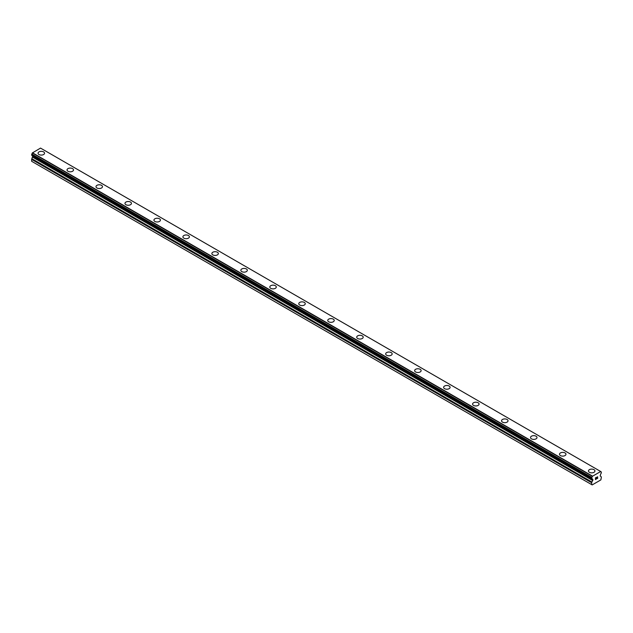 <?xml version="1.0" encoding="UTF-8"?>
<svg xmlns="http://www.w3.org/2000/svg" width="633" height="633" viewBox="0 0 633 633"><rect width="100%" height="100%" fill="white"/><g stroke="black" fill="none" stroke-linecap="round" stroke-linejoin="round"><path stroke-width="0.95" d="M38.059 153.21A3.244 1.875 180 0 1 40.061 151.485A3.244 1.875 180 0 1 43.598 151.888A3.244 1.875 180 0 1 44.547 153.218A3.244 1.875 180 0 1 42.546 154.943A3.244 1.875 180 0 1 39.017 154.539A3.244 1.875 180 0 1 38.059 153.21A3.244 1.875 180 0 1 40.069 151.485A3.244 1.875 180 0 1 43.598 151.896A3.244 1.875 180 0 1 44.547 153.21M67.027 169.937A3.244 1.875 180 0 1 69.037 168.204A3.244 1.875 180 0 1 72.566 168.615A3.244 1.875 180 0 1 73.515 169.937A3.244 1.875 180 0 1 71.513 171.67A3.244 1.875 180 0 1 67.984 171.258A3.244 1.875 180 0 1 67.027 169.937A3.244 1.875 180 0 1 69.037 168.212A3.244 1.875 180 0 1 72.566 168.615A3.244 1.875 180 0 1 73.515 169.937M95.994 186.664A3.244 1.875 180 0 1 98.004 184.931A3.244 1.875 180 0 1 101.533 185.334A3.244 1.875 180 0 1 102.483 186.664A3.244 1.875 180 0 1 100.481 188.389A3.244 1.875 180 0 1 96.952 187.985A3.244 1.875 180 0 1 95.994 186.664A3.244 1.875 180 0 1 98.004 184.939A3.244 1.875 180 0 1 101.533 185.342A3.244 1.875 180 0 1 102.483 186.664M130.501 202.069A3.244 1.875 180 0 1 131.45 203.391A3.244 1.875 180 0 1 129.448 205.116A3.244 1.875 180 0 1 125.92 204.712A3.244 1.875 180 0 1 124.97 203.383A3.244 1.875 180 0 1 126.972 201.658A3.244 1.875 180 0 1 130.501 202.069M124.97 203.383A3.244 1.875 180 0 1 126.972 201.658A3.244 1.875 180 0 1 130.501 202.062A3.244 1.875 180 0 1 131.45 203.383M153.938 220.11A3.244 1.875 180 0 1 155.94 218.377A3.244 1.875 180 0 1 159.469 218.789A3.244 1.875 180 0 1 160.418 220.11A3.244 1.875 180 0 1 158.416 221.843A3.244 1.875 180 0 1 154.887 221.431A3.244 1.875 180 0 1 153.938 220.11A3.244 1.875 180 0 1 155.94 218.385A3.244 1.875 180 0 1 159.469 218.789A3.244 1.875 180 0 1 160.418 220.11M182.905 236.837A3.244 1.875 180 0 1 184.907 235.104A3.244 1.875 180 0 1 188.436 235.508A3.244 1.875 180 0 1 189.386 236.837A3.244 1.875 180 0 1 187.384 238.562A3.244 1.875 180 0 1 183.855 238.158A3.244 1.875 180 0 1 182.905 236.837A3.244 1.875 180 0 1 184.907 235.112A3.244 1.875 180 0 1 188.436 235.516A3.244 1.875 180 0 1 189.386 236.837M211.873 253.556A3.244 1.875 180 0 1 213.875 251.831A3.244 1.875 180 0 1 217.404 252.235A3.244 1.875 180 0 1 218.353 253.564A3.244 1.875 180 0 1 216.351 255.289A3.244 1.875 180 0 1 212.823 254.885A3.244 1.875 180 0 1 211.873 253.556A3.244 1.875 180 0 1 213.875 251.831A3.244 1.875 180 0 1 217.404 252.243A3.244 1.875 180 0 1 218.353 253.556M240.841 270.283A3.244 1.875 180 0 1 242.843 268.55A3.244 1.875 180 0 1 246.372 268.962A3.244 1.875 180 0 1 247.321 270.283A3.244 1.875 180 0 1 245.319 272.016A3.244 1.875 180 0 1 241.79 271.604A3.244 1.875 180 0 1 240.841 270.283A3.244 1.875 180 0 1 242.843 268.558A3.244 1.875 180 0 1 246.372 268.962A3.244 1.875 180 0 1 247.321 270.283M269.808 287.01A3.244 1.875 180 0 1 271.81 285.277A3.244 1.875 180 0 1 275.339 285.681A3.244 1.875 180 0 1 276.289 287.01A3.244 1.875 180 0 1 274.287 288.735A3.244 1.875 180 0 1 270.758 288.332A3.244 1.875 180 0 1 269.808 287.01A3.244 1.875 180 0 1 271.81 285.285A3.244 1.875 180 0 1 275.339 285.689A3.244 1.875 180 0 1 276.289 287.01M298.776 303.729A3.244 1.875 180 0 1 300.778 302.004A3.244 1.875 180 0 1 304.307 302.408A3.244 1.875 180 0 1 305.256 303.737A3.244 1.875 180 0 1 303.254 305.462A3.244 1.875 180 0 1 299.726 305.059A3.244 1.875 180 0 1 298.776 303.729A3.244 1.875 180 0 1 300.778 302.004A3.244 1.875 180 0 1 304.307 302.416A3.244 1.875 180 0 1 305.256 303.729M327.744 320.456A3.244 1.875 180 0 1 329.746 318.723A3.244 1.875 180 0 1 333.274 319.135A3.244 1.875 180 0 1 334.224 320.456A3.244 1.875 180 0 1 332.222 322.189A3.244 1.875 180 0 1 328.693 321.778A3.244 1.875 180 0 1 327.744 320.456A3.244 1.875 180 0 1 329.746 318.731A3.244 1.875 180 0 1 333.274 319.135A3.244 1.875 180 0 1 334.224 320.456M356.711 337.183A3.244 1.875 180 0 1 358.713 335.45A3.244 1.875 180 0 1 362.242 335.854A3.244 1.875 180 0 1 363.192 337.183A3.244 1.875 180 0 1 361.19 338.908A3.244 1.875 180 0 1 357.661 338.505A3.244 1.875 180 0 1 356.711 337.183A3.244 1.875 180 0 1 358.713 335.458A3.244 1.875 180 0 1 362.242 335.862A3.244 1.875 180 0 1 363.192 337.183M385.679 353.91A3.244 1.875 180 0 1 387.681 352.177A3.244 1.875 180 0 1 391.21 352.589A3.244 1.875 180 0 1 392.159 353.91M391.21 352.581A3.244 1.875 180 0 1 392.159 353.902A3.244 1.875 180 0 1 390.157 355.635A3.244 1.875 180 0 1 386.628 355.232A3.244 1.875 180 0 1 385.679 353.902A3.244 1.875 180 0 1 387.681 352.177A3.244 1.875 180 0 1 391.21 352.581M414.647 370.629A3.244 1.875 180 0 1 416.649 368.897A3.244 1.875 180 0 1 420.177 369.308A3.244 1.875 180 0 1 421.127 370.629A3.244 1.875 180 0 1 419.125 372.362A3.244 1.875 180 0 1 415.596 371.951A3.244 1.875 180 0 1 414.647 370.629A3.244 1.875 180 0 1 416.649 368.904A3.244 1.875 180 0 1 420.177 369.308A3.244 1.875 180 0 1 421.127 370.629M449.145 386.035A3.244 1.875 180 0 1 450.095 387.356A3.244 1.875 180 0 1 448.093 389.081A3.244 1.875 180 0 1 444.564 388.678A3.244 1.875 180 0 1 443.614 387.356A3.244 1.875 180 0 1 445.616 385.632A3.244 1.875 180 0 1 449.145 386.035M443.614 387.356A3.244 1.875 180 0 1 445.616 385.624A3.244 1.875 180 0 1 449.145 386.027A3.244 1.875 180 0 1 450.095 387.356M472.582 404.076A3.244 1.875 180 0 1 474.584 402.351A3.244 1.875 180 0 1 478.113 402.754A3.244 1.875 180 0 1 479.062 404.083A3.244 1.875 180 0 1 477.06 405.808A3.244 1.875 180 0 1 473.531 405.405A3.244 1.875 180 0 1 472.582 404.076A3.244 1.875 180 0 1 474.584 402.351A3.244 1.875 180 0 1 478.113 402.762A3.244 1.875 180 0 1 479.062 404.076M501.55 420.803A3.244 1.875 180 0 1 503.551 419.07A3.244 1.875 180 0 1 507.08 419.481A3.244 1.875 180 0 1 508.03 420.803A3.244 1.875 180 0 1 506.028 422.535A3.244 1.875 180 0 1 502.499 422.124A3.244 1.875 180 0 1 501.55 420.803A3.244 1.875 180 0 1 503.551 419.078A3.244 1.875 180 0 1 507.08 419.481A3.244 1.875 180 0 1 508.03 420.803M530.517 437.53A3.244 1.875 180 0 1 532.519 435.797A3.244 1.875 180 0 1 536.048 436.2A3.244 1.875 180 0 1 537.006 437.53A3.244 1.875 180 0 1 534.996 439.255A3.244 1.875 180 0 1 531.467 438.851A3.244 1.875 180 0 1 530.517 437.53A3.244 1.875 180 0 1 532.519 435.805A3.244 1.875 180 0 1 536.048 436.208A3.244 1.875 180 0 1 537.006 437.53M565.016 452.935A3.244 1.875 180 0 1 565.973 454.257A3.244 1.875 180 0 1 563.963 455.982A3.244 1.875 180 0 1 560.434 455.578A3.244 1.875 180 0 1 559.485 454.249A3.244 1.875 180 0 1 561.487 452.524A3.244 1.875 180 0 1 565.016 452.935M559.485 454.249A3.244 1.875 180 0 1 561.487 452.524A3.244 1.875 180 0 1 565.016 452.927A3.244 1.875 180 0 1 565.973 454.249M588.453 470.976A3.244 1.875 180 0 1 590.454 469.243A3.244 1.875 180 0 1 593.983 469.654A3.244 1.875 180 0 1 594.941 470.976A3.244 1.875 180 0 1 592.939 472.709A3.244 1.875 180 0 1 589.402 472.297A3.244 1.875 180 0 1 588.453 470.976A3.244 1.875 180 0 1 590.454 469.251A3.244 1.875 180 0 1 593.983 469.654A3.244 1.875 180 0 1 594.941 470.976M595.518 477.931L595.518 478.603L596.27 477.496L595.518 477.931M595.518 478.603L595.93 478.366L595.518 478.603M595.93 478.485L595.518 478.722L595.93 478.485M595.518 478.722L595.518 479.395L595.518 478.722M595.518 479.395L596.278 478.959L595.518 479.395M595.424 479.569L596.27 479.07L595.424 479.569L595.424 477.875L596.27 477.377M596.856 477.472L597.639 476.752M597.647 477.25L597.433 477.686L597.639 477.25M597.433 477.686L596.982 478.556L597.433 477.686M596.982 478.556L597.781 478.089L596.982 478.556M596.769 478.785L597.781 478.2L596.777 478.785L597.615 477.092L597.022 477.132L597.615 476.942M592.401 479.039L591.808 478.659A1.092 0.633 -60 0 1 592.164 478.69A1.092 0.633 -60 0 1 592.377 479.015L592.899 480.083L591.902 482.037A1.021 0.593 -60 0 0 591.697 482.75L591.697 484.633L592.179 484.91L597.971 481.571L600.867 479.893L601.35 477.171A1.021 0.593 -60 0 0 601.136 476.704L600.139 475.897L600.67 474.22A1.092 0.633 -60 0 1 601.239 473.215L601.35 472.052L600.67 471.593M600.567 471.427L40.52 148.09L32.338 152.964A1.092 0.633 -60 0 1 31.761 154.064L31.69 155.322L591.736 478.659L592.757 479.244L591.697 478.564L591.808 477.401A1.092 0.633 -60 0 0 592.385 476.309L600.662 471.53A1.092 0.633 -60 0 0 600.875 471.925A1.092 0.633 -60 0 0 601.239 471.957L601.31 471.957M32.742 155.924L31.864 158.693A1.021 0.593 120 0 0 31.65 159.413L31.65 161.296L591.697 484.633M31.69 155.322L591.697 478.603M600.614 471.458L40.567 148.114M592.48 476.095L32.433 152.759M592.433 476.174L32.386 152.838M592.377 479.015L591.776 478.667M601.239 471.957L600.677 471.632M592.385 476.309L32.338 152.964M591.808 477.401L31.761 154.064M591.697 477.63L31.65 154.294M591.697 478.564L31.65 155.227M592.899 479.561L32.861 156.216M592.899 480.083L32.861 156.739M592.757 480.558L32.718 157.213M591.902 482.037L31.864 158.693M591.697 482.75L31.65 159.413"/></g></svg>
